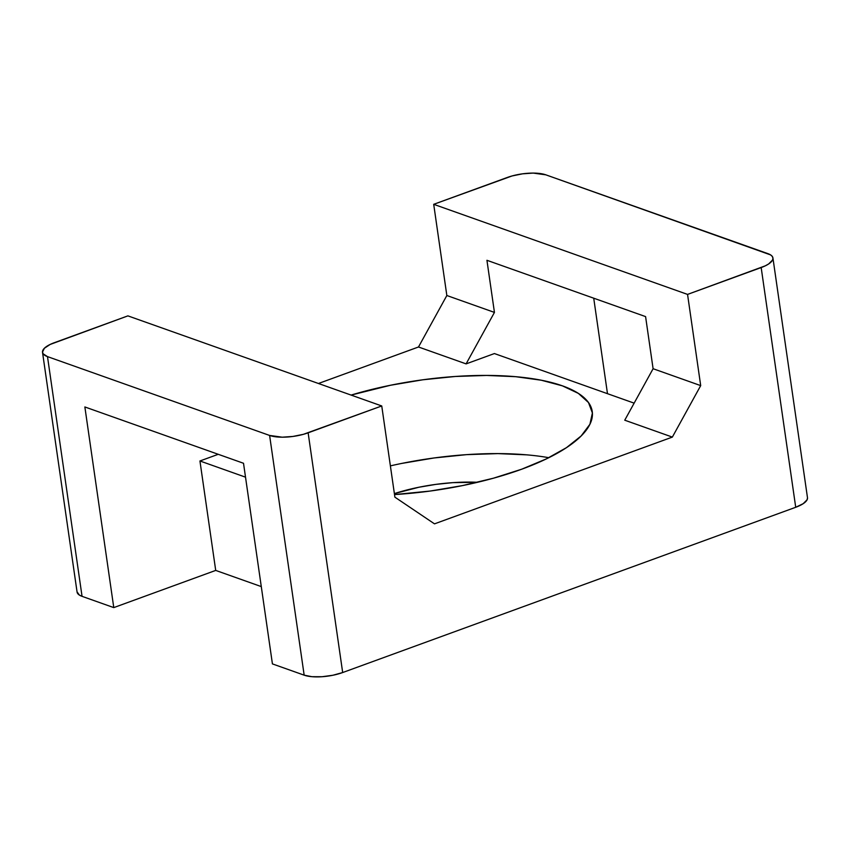 <?xml version="1.0" encoding="UTF-8"?>
<svg xmlns="http://www.w3.org/2000/svg" width="850" height="850" viewBox="0 0 850 850"><rect width="100%" height="100%" fill="white"/><g stroke="black" fill="none" stroke-linecap="round" stroke-linejoin="round"><path stroke-width="1.27" d="M548.824 457.693A167.461 55.601 -8.2 0 0 390.384 465.874M351.092 395.08A167.461 55.601 171.8 0 1 592.248 411.538A167.461 55.601 171.8 0 1 521.698 469.211L546.38 458.883L566.461 447.663L581.156 435.965L589.921 424.256L592.397 412.973L588.497 402.549L578.372 393.391L562.413 385.847L541.227 380.205L515.642 376.688L486.625 375.434L455.292 376.476L422.864 379.791L390.564 385.241L351.092 395.08M394.379 493.595A87.911 29.198 171.8 0 1 477.519 482.29L452.88 482.641L435.859 484.383L418.901 487.241L394.379 493.595M245.512 477.158L199.941 460.976L218.238 454.304L199.941 460.976L215.709 570.414L261.29 586.596L215.709 570.414L199.941 460.976L245.512 477.158M77.042 591.812L79.379 595.085L82.046 596.339L47.494 356.618L43.148 353.834L42.5 352.091L44.37 348.266L50.171 344.441L127.904 315.871L381.746 405.96L308.136 432.82L342.678 672.541L795.717 507.28A27.912 9.265 -8.2 0 0 807.479 497.664L772.926 257.943A27.912 9.265 171.8 0 0 767.954 253.661L545.838 174.834L770.621 254.915L772.31 256.445L772.958 258.188L772.544 260.068L768.634 263.967L765.287 265.837L687.554 294.408L433.702 204.319L446.845 295.513L418.498 346.991L318.442 383.499L418.498 346.991L466.098 363.885L494.413 353.558L634.143 403.144L494.413 353.558L466.098 363.885L418.498 346.991L446.845 295.513L494.445 312.407L466.098 363.885L494.445 312.407L446.845 295.513L433.702 204.319L687.554 294.408L700.697 385.613L672.35 437.091L434.499 523.855L394.889 497.154L381.746 405.96L303.408 434.318L292.878 436.454L282.243 437.187L269.609 435.444L304.162 675.166L311.95 676.696L322.012 676.727L332.796 675.272L342.678 672.541L795.717 507.28L803.176 503.689L807.086 499.789L807.5 497.909M624.75 420.197L672.35 437.091L624.75 420.197L653.097 368.719L700.697 385.613L653.097 368.719L645.586 316.604L486.933 260.291L494.445 312.407L486.933 260.291L645.586 316.604L653.097 368.719L624.75 420.197M394.517 494.572L430.142 491.056L462.442 485.605L493.351 478.231L521.698 469.211A167.461 55.601 171.8 0 1 394.517 494.572M607.484 393.688L593.725 298.201L607.484 393.688M42.521 352.336L77.074 592.057A27.912 9.265 -8.2 0 0 82.046 596.339L113.772 607.601L215.709 570.414L113.772 607.601L82.046 596.339L47.494 356.618L269.609 435.444L47.494 356.618A27.912 9.265 171.8 0 1 42.521 352.336A27.912 9.265 171.8 0 1 54.283 342.72L127.904 315.871L381.746 405.96L394.889 497.154L434.499 523.855L672.35 437.091L700.697 385.613L687.554 294.408L761.175 267.559L795.717 507.28L761.175 267.559A27.912 9.265 171.8 0 0 772.926 257.943M272.425 663.903L304.162 675.166L272.425 663.903L243.514 463.271L84.862 406.959L113.772 607.601L84.862 406.959L243.514 463.271L272.425 663.903M433.702 204.319L512.051 175.961L522.58 173.825L533.205 173.092L545.838 174.834A27.912 9.265 171.8 0 0 507.322 177.459L433.702 204.319M401.827 463.409L434.127 457.959L466.554 454.644L497.888 453.603L526.904 454.856M269.609 435.444L304.162 675.166A27.912 9.265 -8.2 0 0 342.678 672.541L308.136 432.82A27.912 9.265 171.8 0 1 269.609 435.444"/></g></svg>
